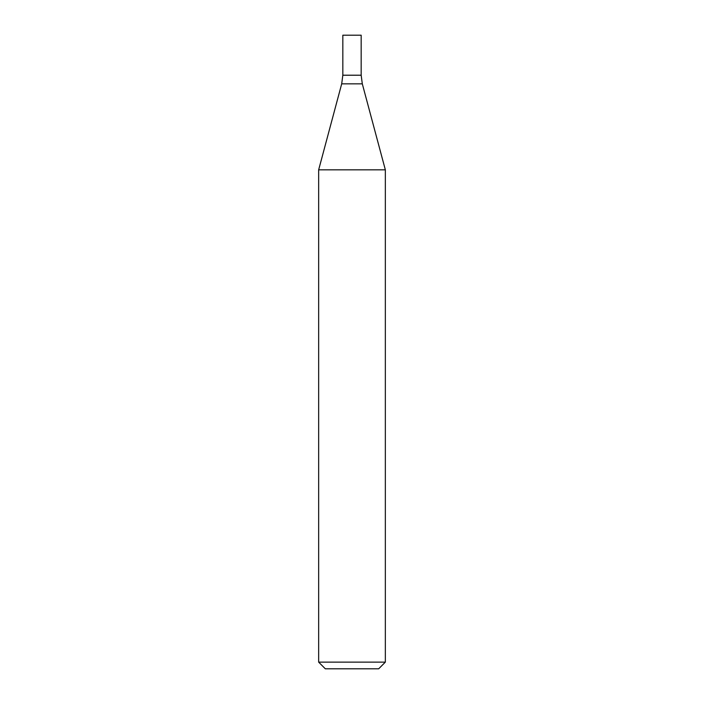 <?xml version="1.0" encoding="UTF-8"?>
<svg xmlns="http://www.w3.org/2000/svg" width="704" height="704" viewBox="0 0 704 704"><rect width="100%" height="100%" fill="white"/><g stroke="black" fill="none" stroke-linecap="round" stroke-linejoin="round"><path stroke-width="1.06" d="M352 662.13L385.343 662.13L385.343 169.84L318.657 169.84L318.657 662.13L352 662.13M318.657 662.13L325.318 668.8L378.682 668.8L385.343 662.13M385.343 169.84L362.305 83.846L361.17 75.214L342.83 75.214L341.695 83.846L318.657 169.84M361.17 75.214L342.83 75.214L342.83 35.2L361.17 35.2L361.17 75.214M362.305 83.846L341.695 83.846"/></g></svg>
